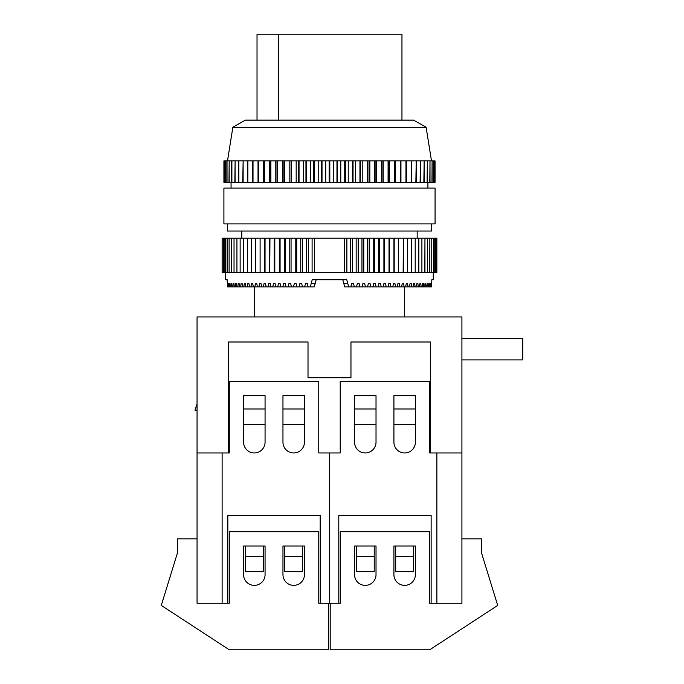 <?xml version="1.0" encoding="UTF-8"?>
<svg xmlns="http://www.w3.org/2000/svg" width="684" height="684" viewBox="0 0 684 684"><rect width="100%" height="100%" fill="white"/><g stroke="black" fill="none" stroke-linecap="round" stroke-linejoin="round"><path stroke-width="1.03" d="M429.706 452.953L430.424 452.953L430.424 342L350.96 342L350.96 377.79L308.014 377.79L308.014 342L228.559 342L228.559 452.953L229.277 452.953L229.277 381.373L318.753 381.373L318.753 452.953L329.491 452.953L329.491 603.271L329.491 452.953L340.23 452.953L340.23 381.373L429.706 381.373L429.706 452.953L436.862 452.953L436.862 603.271L429.706 603.271L431.134 603.271L431.134 515.223L338.794 515.223L338.794 603.271L318.753 603.271L318.753 531.69L229.277 531.69L229.277 603.271L227.84 603.271L229.277 603.271M354.543 442.215A10.739 10.739 0 0 0 365.282 452.953A10.739 10.739 0 0 0 376.02 442.215L376.02 395.685L354.543 395.685L354.543 442.215M393.916 395.685L393.916 442.215A10.739 10.739 0 0 0 404.654 452.953A10.739 10.739 0 0 0 415.385 442.215L415.385 395.685L393.916 395.685L393.916 408.981L415.385 408.981L415.385 395.685L393.916 395.685M436.862 603.271L461.914 603.271L436.862 603.271M340.23 603.271L338.794 603.271L340.23 603.271L340.23 531.69L429.706 531.69L429.706 603.271M430.424 452.953L461.914 452.953L461.914 538.847L481.604 538.847L481.604 553.168L497.704 605.417L429.706 649.8L330.21 649.8L330.21 603.271M413.598 556.443L413.598 571.773L395.703 571.773L395.703 546.003L413.598 546.003L413.598 556.443L395.703 556.443M374.225 556.443L374.225 571.773L356.33 571.773L356.33 546.003L374.225 546.003L374.225 556.443L356.33 556.443M461.914 538.847L461.914 603.271M356.33 546.003L354.543 546.003L354.543 574.637A10.739 10.739 0 0 0 365.282 585.376A10.739 10.739 0 0 0 376.02 574.637L376.02 546.003L374.225 546.003M413.598 546.003L415.385 546.003L415.385 574.637A10.739 10.739 0 0 1 404.654 585.376A10.739 10.739 0 0 1 393.916 574.637L393.916 546.003L395.703 546.003M229.277 452.953L222.12 452.953L222.12 603.271L197.06 603.271L227.84 603.271L227.84 515.223L320.18 515.223L320.18 603.271L318.753 603.271M461.914 452.953L461.914 316.948L197.06 316.948L197.06 538.847L177.378 538.847L177.378 553.168L161.27 605.417L229.277 649.8L328.773 649.8L328.773 603.271M197.06 538.847L197.06 603.271M302.644 546.003L304.44 546.003L304.44 574.637A10.739 10.739 0 0 1 293.701 585.376A10.739 10.739 0 0 1 282.962 574.637L282.962 546.003L284.749 546.003L284.749 556.443L302.644 556.443L302.644 546.003L284.749 546.003M245.385 546.003L243.589 546.003L243.589 574.637A10.739 10.739 0 0 0 254.328 585.376A10.739 10.739 0 0 0 265.067 574.637L265.067 546.003L245.385 546.003L245.385 556.443L263.28 556.443L263.28 546.003M433.28 272.565L433.28 279.722L431.835 279.722L431.501 286.878L431.065 286.878L430.869 283.304L430.262 286.878L429.714 286.878L429.458 283.304L428.988 283.304L428.714 286.878L428.039 286.878L427.739 283.304L427.175 283.304L426.842 286.878L426.064 286.878L425.704 283.304L425.055 283.304L424.678 286.878L423.772 286.878L423.37 283.304L422.635 283.304L422.208 286.878L421.199 286.878L420.745 283.304L419.916 283.304L419.446 286.878L418.326 286.878L417.821 283.304L416.915 283.304L416.394 286.878L415.171 286.878L414.632 283.304L413.64 283.304L413.076 286.878L411.759 286.878L411.169 283.304L410.101 283.304L409.494 286.878L408.074 286.878L407.45 283.304L406.313 283.304L405.663 286.878L404.15 286.878L403.483 283.304L402.277 283.304L401.594 286.878L399.995 286.878L399.285 283.304L398.011 283.304L397.293 286.878L395.608 286.878L394.865 283.304L393.539 283.304L392.778 286.878L391.017 286.878L390.248 283.304L388.854 283.304L388.067 286.878L386.238 286.878L385.434 283.304L383.989 283.304L383.168 286.878L381.279 286.878L380.441 283.304L378.953 283.304L378.107 286.878L376.149 286.878L375.294 283.304L373.755 283.304L372.883 286.878L370.873 286.878L369.993 283.304L368.419 283.304L367.53 286.878L365.478 286.878L364.572 283.304L362.965 283.304L362.058 286.878L359.964 286.878L359.04 283.304L357.407 283.304L356.475 286.878L354.346 286.878L353.414 283.304L351.756 283.304L350.815 286.878L348.66 286.878L346.771 279.722L312.212 279.722L310.322 286.878L227.481 286.878L227.148 279.722L225.694 279.722L225.694 272.565M227.49 223.89L227.49 231.047L431.493 231.047L431.493 223.89M426.123 127.258L232.859 127.258L245.385 120.102L413.598 120.102L426.123 127.258L431.493 160.902M329.491 188.1L435.075 188.1L435.075 223.89L223.907 223.89L223.907 188.1L329.491 188.1M435.05 182.371L435.05 160.902M223.916 182.371L223.916 160.902L223.933 182.371L434.648 182.371M434.588 182.371L434.648 160.902M434.588 160.902L433.665 160.902L433.665 182.371M433.562 182.371L433.665 160.902M433.562 160.902L432.117 160.902L432.117 182.371M431.963 182.371L432.117 160.902M431.963 160.902L430.005 160.902L430.005 182.371M429.808 182.371L430.005 160.902M429.808 160.902L427.346 160.902L427.346 182.371M427.098 182.371L427.346 160.902M427.098 160.902L424.148 160.902L424.148 182.371M423.858 182.371L424.148 160.902M423.858 160.902L420.438 160.902L420.438 182.371M420.104 182.371L420.438 160.902M420.104 160.902L416.223 160.902L416.223 182.371M415.855 182.371L416.223 160.902M415.855 160.902L411.546 160.902L411.546 182.371M411.135 182.371L411.546 160.902M411.135 160.902L406.407 160.902L406.407 182.371M405.963 182.371L405.963 160.902L406.407 160.902M405.963 160.902L400.858 160.902L400.858 182.371M400.379 182.371L400.379 160.902L400.858 160.902M400.379 160.902L394.916 160.902L394.916 182.371M394.411 182.371L394.411 160.902L394.916 160.902M394.411 160.902L388.615 160.902L388.615 182.371M388.084 182.371L388.084 160.902L388.615 160.902M388.084 160.902L381.997 160.902L381.997 182.371M381.433 182.371L381.433 160.902L381.997 160.902M381.433 160.902L375.089 160.902L375.089 182.371M374.507 182.371L374.507 160.902L375.089 160.902M374.507 160.902L367.932 160.902L367.932 182.371M367.334 182.371L367.334 160.902L367.932 160.902M367.334 160.902L360.562 160.902L360.562 182.371M359.946 182.371L359.946 160.902L360.562 160.902M359.946 160.902L353.029 160.902L353.029 182.371M352.397 182.371L352.397 160.902L353.029 160.902M352.397 160.902L345.36 160.902L345.36 182.371M344.727 182.371L344.727 160.902L345.36 160.902M344.727 160.902L337.605 160.902L337.605 182.371M336.964 182.371L336.964 160.902L337.605 160.902M336.964 160.902L329.816 160.902L329.816 182.371M329.166 182.371L329.166 160.902L329.816 160.902M329.166 160.902L322.01 160.902L322.01 182.371M321.369 182.371L321.369 160.902L322.01 160.902M321.369 160.902L314.255 160.902L314.255 182.371M313.623 182.371L313.623 160.902L314.255 160.902M313.623 160.902L306.586 160.902L306.586 182.371M305.953 182.371L305.953 160.902L306.586 160.902M305.953 160.902L299.036 160.902L299.036 182.371M298.412 182.371L298.412 160.902L299.036 160.902M298.412 160.902L291.649 160.902L291.649 182.371M291.051 182.371L291.051 160.902L291.649 160.902M291.051 160.902L284.476 160.902L284.476 182.371M283.894 182.371L283.894 160.902L284.476 160.902M283.894 160.902L277.542 160.902L277.542 182.371M276.986 182.371L276.986 160.902L277.542 160.902M276.986 160.902L270.898 160.902L270.898 182.371M270.36 182.371L270.36 160.902L270.898 160.902M270.36 160.902L264.571 160.902L264.571 182.371M264.067 182.371L264.067 160.902L264.571 160.902M264.067 160.902L258.595 160.902L258.595 182.371M258.124 182.371L258.124 160.902L258.595 160.902M258.124 160.902L253.012 160.902L253.012 182.371M252.567 182.371L252.567 160.902L253.012 160.902M247.847 182.371L247.847 160.902L243.128 160.902L243.128 182.371M247.437 182.371L247.437 160.902M252.567 160.902L247.847 160.902M242.752 182.371L243.128 160.902M238.878 182.371L238.878 160.902L235.116 160.902L235.116 182.371M238.545 182.371L238.545 160.902M242.752 160.902L238.878 160.902M234.834 182.371L235.116 160.902M231.885 182.371L231.885 160.902L229.174 160.902L229.174 182.371M231.637 182.371L231.637 160.902M234.834 160.902L231.885 160.902M228.978 182.371L229.174 160.902M227.02 182.371L227.02 160.902L225.421 160.902L225.421 182.371M226.866 182.371L226.866 160.902M228.978 160.902L227.02 160.902M225.31 182.371L225.421 160.902M224.386 182.371L224.386 160.902L223.933 160.902M224.326 182.371L224.326 160.902M225.31 160.902L224.386 160.902M258.03 182.371L258.03 160.902M263.605 182.371L263.605 160.902M269.53 182.371L269.53 160.902M275.789 182.371L275.789 160.902M282.347 182.371L282.347 160.902M289.152 182.371L289.152 160.902M296.181 182.371L296.181 160.902M303.397 182.371L303.397 160.902M310.75 182.371L310.75 160.902M318.205 182.371L318.205 160.902M325.721 182.371L325.721 160.902M333.262 182.371L333.262 160.902M340.777 182.371L340.777 160.902M348.233 182.371L348.233 160.902M355.586 182.371L355.586 160.902M362.802 182.371L362.802 160.902M369.83 182.371L369.83 160.902M376.636 182.371L376.636 160.902M383.185 182.371L383.185 160.902M389.444 182.371L389.444 160.902M395.378 182.371L395.378 160.902M400.944 182.371L400.944 160.902M257.022 120.102L257.022 34.2L401.961 34.2L401.961 120.102M278.499 34.2L278.499 120.102M342.804 279.722L343.753 283.304L347.72 283.304M348.66 286.878L344.693 286.878L343.753 283.304M350.815 286.878L354.346 286.878M356.475 286.878L359.964 286.878M362.058 286.878L365.478 286.878M367.53 286.878L370.873 286.878M372.883 286.878L376.149 286.878M378.107 286.878L381.279 286.878M383.168 286.878L386.238 286.878M388.067 286.878L391.017 286.878M392.778 286.878L395.608 286.878M397.293 286.878L399.995 286.878M401.594 286.878L404.15 286.878M405.663 286.878L408.074 286.878M409.494 286.878L411.759 286.878M413.076 286.878L415.171 286.878M416.394 286.878L418.326 286.878M419.446 286.878L421.199 286.878M422.208 286.878L423.772 286.878M424.678 286.878L426.064 286.878M426.842 286.878L428.039 286.878M428.714 286.878L429.714 286.878M430.262 286.878L431.065 286.878M329.491 279.722L316.179 279.722L314.289 286.878L310.322 286.878M350.584 272.565L350.584 238.203L350.293 272.565L356.167 272.565L356.167 238.203L356.167 272.565M308.689 238.203L308.398 272.565L308.689 238.203L344.651 238.203L344.651 272.565L350.293 272.565M356.45 272.565L361.956 272.565L361.956 238.203L361.956 272.565M362.238 272.565L367.641 272.565L367.641 238.203L367.641 272.565M367.924 272.565L373.207 272.565L373.207 238.203L373.207 272.565M373.481 272.565L378.637 272.565L378.637 238.203L378.637 272.565M378.902 272.565L383.912 272.565L383.912 238.203L383.912 272.565M384.169 272.565L389.016 272.565L389.016 238.203L389.016 272.565M389.264 272.565L393.933 272.565L393.933 238.203L393.933 272.565M394.172 272.565L398.652 272.565L398.652 238.203L398.652 272.565M403.363 272.565L403.363 238.203L403.15 272.565L407.407 272.565L407.407 238.203L407.407 272.565M398.875 272.565L403.15 272.565M411.623 272.565L411.623 238.203L411.435 272.565L415.197 272.565L415.197 238.203L415.197 272.565M407.613 272.565L411.435 272.565M418.847 272.565L418.847 238.203L418.685 272.565L421.9 272.565L421.9 238.203L421.9 272.565M415.368 272.565L418.685 272.565M424.952 272.565L424.952 238.203L424.815 272.565L427.44 272.565L427.44 238.203L427.44 272.565M422.045 272.565L424.815 272.565M429.851 272.565L429.851 238.203L429.749 272.565L431.749 272.565L431.749 238.203L431.749 272.565M427.56 272.565L429.749 272.565M433.494 272.565L433.494 238.203L433.425 272.565L434.767 272.565L434.767 238.203L434.767 272.565M431.835 272.565L433.425 272.565M436.862 238.203L435.785 238.203L435.785 272.565L436.862 272.565L436.862 238.203M434.827 272.565L435.785 272.565M223.189 272.565L223.189 238.203L222.12 238.203L222.12 272.565L224.155 272.565L224.155 238.203L224.155 272.565M224.207 272.565L225.481 272.565L225.481 238.203L225.481 272.565M225.558 272.565L227.148 272.565L227.148 238.203L227.148 272.565M227.233 272.565L229.123 272.565L229.123 238.203L229.123 272.565M229.234 272.565L231.423 272.565L231.423 238.203L231.423 272.565M231.543 272.565L234.031 272.565L234.031 238.203L234.031 272.565M234.167 272.565L236.938 272.565L236.938 238.203L236.938 272.565M237.083 272.565L240.135 272.565L240.135 238.203L240.135 272.565M240.298 272.565L243.607 272.565L243.607 238.203L243.607 272.565M243.786 272.565L247.36 272.565L247.36 238.203L247.36 272.565M247.548 272.565L251.361 272.565L251.361 238.203L251.361 272.565M251.567 272.565L255.619 272.565L255.619 238.203L255.619 272.565M255.833 272.565L260.1 272.565L260.1 238.203L260.1 272.565M260.33 272.565L264.811 272.565L264.811 238.203L264.776 272.565L269.718 272.565L269.958 238.203L269.718 272.565M260.33 238.203L265.041 238.203L265.041 272.565M269.958 272.565L274.806 272.565L274.806 238.203L274.806 272.565M275.062 272.565L280.081 272.565L280.081 238.203L280.081 272.565M280.337 272.565L285.502 272.565L285.502 238.203L285.502 272.565M285.767 272.565L291.059 272.565L291.059 238.203L291.059 272.565M291.341 272.565L296.745 272.565L296.745 238.203L296.745 272.565M297.027 272.565L302.525 272.565L302.525 238.203L302.525 272.565M302.815 272.565L308.398 272.565M308.689 272.565L314.332 272.565L314.332 238.203M223.189 238.203L224.155 238.203M224.207 238.203L225.481 238.203M225.558 238.203L227.148 238.203M227.233 238.203L229.123 238.203M229.234 238.203L231.423 238.203M231.543 238.203L234.031 238.203M234.167 238.203L236.938 238.203M237.083 238.203L240.135 238.203M240.298 238.203L243.607 238.203M243.786 238.203L247.36 238.203M247.548 238.203L251.361 238.203M251.567 238.203L255.619 238.203M255.833 238.203L260.1 238.203M265.041 238.203L269.718 238.203M269.958 238.203L274.806 238.203M275.062 238.203L280.081 238.203M280.337 238.203L285.502 238.203M285.767 238.203L291.059 238.203M291.341 238.203L296.745 238.203M297.027 238.203L302.525 238.203M302.815 238.203L308.398 238.203M344.651 238.203L350.293 238.203M350.584 238.203L356.167 238.203M356.45 238.203L361.956 238.203M362.238 238.203L367.641 238.203M367.924 238.203L373.207 238.203M373.481 238.203L378.637 238.203M378.902 238.203L383.912 238.203M384.169 238.203L389.016 238.203M389.264 238.203L393.933 238.203M394.172 238.203L398.652 238.203M398.875 238.203L403.15 238.203M403.363 238.203L407.407 238.203M407.613 238.203L411.435 238.203M411.623 238.203L415.197 238.203M415.368 238.203L418.685 238.203M418.847 238.203L421.9 238.203M422.045 238.203L424.815 238.203M424.952 238.203L427.44 238.203M427.56 238.203L429.749 238.203M429.851 238.203L431.749 238.203M431.835 238.203L433.425 238.203M433.494 238.203L434.767 238.203M434.827 238.203L435.785 238.203M344.651 272.565L314.332 272.565M227.909 286.878L228.114 283.304M228.721 286.878L228.49 283.304M229.268 286.878L229.525 283.304L229.995 283.304L229.525 283.304M230.269 286.878L229.995 283.304M230.936 286.878L231.243 283.304L231.808 283.304L231.243 283.304M232.132 286.878L231.808 283.304M232.919 286.878L233.278 283.304L233.928 283.304L233.278 283.304M234.304 286.878L233.928 283.304M235.202 286.878L235.612 283.304L236.348 283.304L235.612 283.304M236.775 286.878L236.348 283.304M237.784 286.878L238.237 283.304L239.067 283.304L238.237 283.304M239.537 286.878L239.067 283.304M240.657 286.878L241.153 283.304L242.059 283.304L241.153 283.304M242.581 286.878L242.059 283.304M243.803 286.878L244.35 283.304L245.334 283.304L244.35 283.304M245.898 286.878L245.334 283.304M247.223 286.878L247.813 283.304L248.873 283.304L247.813 283.304M249.48 286.878L248.873 283.304M250.9 286.878L251.532 283.304L252.67 283.304L251.532 283.304M253.319 286.878L252.67 283.304M254.824 286.878L255.5 283.304L256.705 283.304L255.5 283.304M257.389 286.878L256.705 283.304M258.988 286.878L259.698 283.304L260.963 283.304L259.698 283.304M261.69 286.878L260.963 283.304M263.366 286.878L264.109 283.304L265.443 283.304L264.109 283.304M266.204 286.878L265.443 283.304M267.957 286.878L268.735 283.304L270.129 283.304L268.735 283.304M270.915 286.878L270.129 283.304M272.745 286.878L273.549 283.304L274.994 283.304L273.549 283.304M275.814 286.878L274.994 283.304M277.704 286.878L278.542 283.304L280.03 283.304L278.542 283.304M280.876 286.878L280.03 283.304M282.834 286.878L283.689 283.304L285.228 283.304L283.689 283.304M286.092 286.878L285.228 283.304M288.101 286.878L288.981 283.304L290.563 283.304L288.981 283.304M291.452 286.878L290.563 283.304M293.504 286.878L294.402 283.304L296.018 283.304L294.402 283.304M296.924 286.878L296.018 283.304M299.019 286.878L299.943 283.304L301.576 283.304L299.943 283.304M302.499 286.878L301.576 283.304M304.628 286.878L305.56 283.304L307.227 283.304L305.56 283.304M308.168 286.878L307.227 283.304M312.101 238.203L312.101 272.565M306.398 238.203L306.398 272.565M300.755 238.203L300.755 272.565M295.206 238.203L295.206 272.565M289.768 238.203L289.768 272.565M284.458 238.203L284.458 272.565M279.286 238.203L279.286 272.565M274.267 238.203L274.267 272.565M269.428 238.203L269.428 272.565M394.206 238.203L394.206 272.565M389.555 238.203L389.555 272.565M384.707 238.203L384.707 272.565M379.697 238.203L379.697 272.565M374.524 238.203L374.524 272.565M369.206 238.203L369.206 272.565M363.768 238.203L363.768 272.565M358.228 238.203L358.228 272.565M352.585 238.203L352.585 272.565M346.873 238.203L346.873 272.565M351.756 283.304L353.414 283.304M428.988 283.304L429.458 283.304M427.175 283.304L427.739 283.304M425.055 283.304L425.704 283.304M422.635 283.304L423.37 283.304M419.916 283.304L420.745 283.304M416.915 283.304L417.821 283.304M413.64 283.304L414.632 283.304M410.101 283.304L411.169 283.304M406.313 283.304L407.45 283.304M402.277 283.304L403.483 283.304M398.011 283.304L399.285 283.304M393.539 283.304L394.865 283.304M388.854 283.304L390.248 283.304M383.989 283.304L385.434 283.304M378.953 283.304L380.441 283.304M373.755 283.304L375.294 283.304M368.419 283.304L369.993 283.304M362.965 283.304L364.572 283.304M357.407 283.304L359.04 283.304M461.914 338.418L522.73 338.418L522.73 359.895L461.914 359.895M376.02 408.981L376.02 395.685L354.543 395.685L354.543 408.981L376.02 408.981M376.02 424.319L354.543 424.319M415.385 424.319L393.916 424.319M304.44 408.981L282.962 408.981L282.962 395.685L304.44 395.685L304.44 408.981M282.962 424.319L304.44 424.319M265.067 408.981L243.589 408.981L243.589 395.685L265.067 395.685L265.067 408.981M243.589 424.319L265.067 424.319M197.06 452.953L228.559 452.953M197.06 410.896L194.991 410.203L197.06 403.979M245.385 556.443L245.385 571.773L263.28 571.773L263.28 556.443M284.749 556.443L284.749 571.773L302.644 571.773L302.644 556.443M304.44 442.215A10.739 10.739 0 0 1 293.701 452.953A10.739 10.739 0 0 1 282.962 442.215L282.962 395.685L304.44 395.685L304.44 442.215M265.067 395.685L265.067 442.215A10.739 10.739 0 0 1 254.328 452.953A10.739 10.739 0 0 1 243.589 442.215L243.589 395.685L265.067 395.685M315.23 283.304L311.263 283.304M404.654 286.878L404.654 316.948M417.18 231.047L417.18 238.203M427.91 182.371L427.91 188.1M231.064 182.371L231.064 188.1M232.859 127.258L227.49 160.902M241.803 231.047L241.803 238.203M254.328 286.878L254.328 316.948"/></g></svg>
